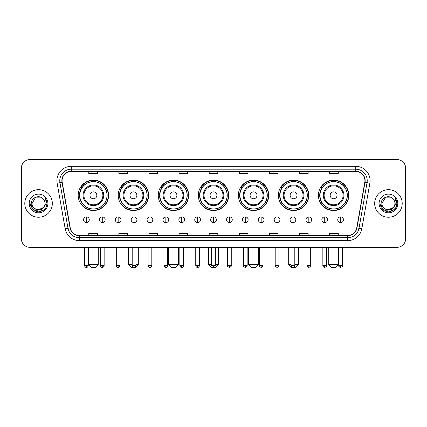 <?xml version="1.0" encoding="UTF-8"?>
<svg xmlns="http://www.w3.org/2000/svg" width="427" height="427" viewBox="0 0 427 427"><rect width="100%" height="100%" fill="white"/><g stroke="black" fill="none" stroke-linecap="round" stroke-linejoin="round"><path stroke-width="0.64" d="M318.409 195.315A15.201 15.201 0 0 0 333.61 210.516A15.201 15.201 0 0 0 348.806 195.315A15.201 15.201 0 0 0 333.61 180.119A15.201 15.201 0 0 0 318.409 195.315M278.372 195.315A15.201 15.201 0 0 0 293.573 210.516A15.201 15.201 0 0 0 308.774 195.315A15.201 15.201 0 0 0 293.573 180.119A15.201 15.201 0 0 0 278.372 195.315M238.335 195.315A15.201 15.201 0 0 0 253.537 210.516A15.201 15.201 0 0 0 268.738 195.315A15.201 15.201 0 0 0 253.537 180.119A15.201 15.201 0 0 0 238.335 195.315M198.299 195.315A15.201 15.201 0 0 0 213.5 210.516A15.201 15.201 0 0 0 228.701 195.315A15.201 15.201 0 0 0 213.5 180.119A15.201 15.201 0 0 0 198.299 195.315M158.262 195.315A15.201 15.201 0 0 0 173.463 210.516A15.201 15.201 0 0 0 188.665 195.315A15.201 15.201 0 0 0 173.463 180.119A15.201 15.201 0 0 0 158.262 195.315M118.226 195.315A15.201 15.201 0 0 0 133.427 210.516A15.201 15.201 0 0 0 148.628 195.315A15.201 15.201 0 0 0 133.427 180.119A15.201 15.201 0 0 0 118.226 195.315M78.194 195.315A15.201 15.201 0 0 0 93.39 210.516A15.201 15.201 0 0 0 108.591 195.315A15.201 15.201 0 0 0 93.39 180.119A15.201 15.201 0 0 0 78.194 195.315M81.84 203.06A13.91 13.91 0 0 1 81.84 187.576M121.871 203.06A13.91 13.91 0 0 1 121.871 187.576M161.908 203.06A13.91 13.91 0 0 1 161.908 187.576M201.944 203.06A13.91 13.91 0 0 1 201.944 187.576M241.981 203.06A13.91 13.91 0 0 1 241.981 187.576M282.017 203.06A13.91 13.91 0 0 1 282.017 187.576M322.054 203.06A13.91 13.91 0 0 1 322.054 187.576M21.35 168.185L21.35 238.736A8.604 8.604 0 0 0 29.954 247.34L397.046 247.34A8.604 8.604 0 0 0 405.65 238.736L405.65 168.185A8.604 8.604 0 0 0 397.046 159.586L29.954 159.586A8.604 8.604 0 0 0 21.35 168.185L21.35 238.736M24.793 203.46A13.765 13.765 0 0 0 38.558 217.231A13.765 13.765 0 0 0 52.324 203.46A13.765 13.765 0 0 0 38.558 189.695A13.765 13.765 0 0 0 24.793 203.46A13.765 13.765 0 0 0 38.558 217.231A13.765 13.765 0 0 0 52.324 203.46A13.765 13.765 0 0 0 38.558 189.695A13.765 13.765 0 0 0 24.793 203.46M374.676 203.46A13.765 13.765 0 0 0 388.442 217.231A13.765 13.765 0 0 0 402.207 203.46A13.765 13.765 0 0 0 388.442 189.695A13.765 13.765 0 0 0 374.676 203.46A13.765 13.765 0 0 0 388.442 217.231A13.765 13.765 0 0 0 402.207 203.46A13.765 13.765 0 0 0 388.442 189.695A13.765 13.765 0 0 0 374.676 203.46M62.075 180.664A9.175 9.175 0 0 1 71.25 171.483L355.75 171.483A9.175 9.175 0 0 1 364.786 182.254L356.748 227.858A9.175 9.175 0 0 1 347.706 235.437L79.294 235.437A9.175 9.175 0 0 1 70.252 227.858L62.214 182.254A9.175 9.175 0 0 1 62.075 180.664M61.846 180.664A9.405 9.405 0 0 0 61.99 182.297L70.028 227.895A9.405 9.405 0 0 0 79.294 235.667L347.706 235.667A9.405 9.405 0 0 0 356.972 227.895L365.01 182.297A9.405 9.405 0 0 0 355.75 171.254L71.25 171.254A9.405 9.405 0 0 0 61.846 180.664M57.133 183.151A14.342 14.342 0 0 1 71.25 166.322L355.75 166.322A14.342 14.342 0 0 1 369.867 183.151L361.829 228.755A14.342 14.342 0 0 1 347.706 240.604L79.294 240.604A14.342 14.342 0 0 1 65.171 228.755L57.133 183.151L59.956 182.655A11.47 11.47 0 0 1 71.25 169.193L355.75 169.193A11.47 11.47 0 0 1 367.044 182.655L359.006 228.253A11.47 11.47 0 0 1 347.706 237.732L79.294 237.732A11.47 11.47 0 0 1 67.994 228.253L59.956 182.655A11.47 11.47 0 0 1 59.78 180.664M397.046 159.586L29.954 159.586M29.954 247.34L397.046 247.34M405.65 238.736L405.65 168.185M356.972 227.895L359.006 228.253L367.044 182.655L369.867 183.151M209.198 171.483L209.198 173.426L217.802 173.426L217.802 171.483M179.084 171.483L179.084 173.426L187.688 173.426L187.688 171.483M148.97 171.483L148.97 173.426L157.574 173.426L157.574 171.483M118.861 171.483L118.861 173.426L127.465 173.426L127.465 171.483M88.747 171.483L88.747 173.426L97.351 173.426L97.351 171.483M239.312 171.483L239.312 173.426L247.916 173.426L247.916 171.483M269.426 171.483L269.426 173.426L278.03 173.426L278.03 171.483M299.535 171.483L299.535 173.426L308.139 173.426L308.139 171.483M329.649 171.483L329.649 173.426L338.253 173.426L338.253 171.483M217.802 235.437L217.802 233.5L209.198 233.5L209.198 235.437M187.688 235.437L187.688 233.5L179.084 233.5L179.084 235.437M157.574 235.437L157.574 233.5L148.97 233.5L148.97 235.437M127.465 235.437L127.465 233.5L118.861 233.5L118.861 235.437M97.351 235.437L97.351 233.5L88.747 233.5L88.747 235.437M247.916 235.437L247.916 233.5L239.312 233.5L239.312 235.437M278.03 235.437L278.03 233.5L269.426 233.5L269.426 235.437M308.139 235.437L308.139 233.5L299.535 233.5L299.535 235.437M338.253 235.437L338.253 233.5L329.649 233.5L329.649 235.437M45.038 203.46C45.438 211.824 31.678 211.824 32.078 203.46L35.318 197.85L41.798 197.85L42.801 198.566C38.825 194.397 31.166 197.829 31.24 203.46C30.509 213.468 46.735 213.73 46.997 203.946L47.013 203.46C46.986 201.336 46.281 199.468 44.888 197.861C45.945 199.596 46.319 201.464 46.004 203.46L43.522 207.629A6.48 6.48 0 0 0 45.038 203.46C45.438 211.824 31.678 211.824 32.078 203.46L35.318 197.85L41.798 197.85L42.801 198.566A6.48 6.48 0 0 1 45.038 203.46C45.438 211.824 31.678 211.824 32.078 203.46C31.737 209.305 40.085 212.278 43.522 207.629M43.938 207.282L37.176 210.346L31.443 205.563M29.207 203.46A9.351 9.351 0 0 0 38.558 212.811A9.351 9.351 0 0 0 47.909 203.46A9.351 9.351 0 0 0 38.558 194.114A9.351 9.351 0 0 0 29.207 203.46M44.888 197.861L47.007 203.706L46.612 200.903L47.007 203.706L46.612 200.903L47.007 203.706L44.952 197.931L47.007 203.706L44.952 197.931L47.013 203.46L45.876 207.687L42.785 210.783L38.558 211.915L34.331 210.783L31.235 207.687L30.103 203.46M44.952 197.931L47.007 203.711M95.397 267.414L91.383 267.414L88.517 264.548L98.269 264.548L95.397 267.414M96.833 195.315A3.443 3.443 0 0 0 93.39 191.878A3.443 3.443 0 0 0 89.953 195.315A3.443 3.443 0 0 0 93.39 198.758A3.443 3.443 0 0 0 96.833 195.315M103.718 195.315A10.323 10.323 0 0 0 93.39 184.992A10.323 10.323 0 0 0 83.068 195.315A10.323 10.323 0 0 0 93.39 205.643A10.323 10.323 0 0 0 103.718 195.315A10.323 10.323 0 0 1 93.39 205.643A10.323 10.323 0 0 1 83.068 195.315M107.017 195.315A13.621 13.621 0 0 0 93.39 181.694A13.621 13.621 0 0 0 79.769 195.315A13.621 13.621 0 0 0 93.39 208.942A13.621 13.621 0 0 0 107.017 195.315M108.303 195.315A14.913 14.913 0 0 1 80.644 203.06L82.027 203.06A13.749 13.749 0 0 0 102.491 205.627A13.749 13.749 0 0 0 102.491 185.008A13.749 13.749 0 0 0 82.027 187.576L80.644 187.576A14.913 14.913 0 0 1 108.303 195.315M135.925 264.548L138.305 264.548L135.434 267.414L131.42 267.414L128.554 264.548L132.194 264.548M136.87 195.315A3.443 3.443 0 0 0 133.427 191.878A3.443 3.443 0 0 0 129.984 195.315A3.443 3.443 0 0 0 133.427 198.758A3.443 3.443 0 0 0 136.87 195.315M143.755 195.315A10.323 10.323 0 0 0 133.427 184.992A10.323 10.323 0 0 0 123.104 195.315A10.323 10.323 0 0 0 133.427 205.643A10.323 10.323 0 0 0 143.755 195.315A10.323 10.323 0 0 1 133.427 205.643A10.323 10.323 0 0 1 123.104 195.315M147.048 195.315A13.621 13.621 0 0 0 133.427 181.694A13.621 13.621 0 0 0 119.806 195.315A13.621 13.621 0 0 0 133.427 208.942A13.621 13.621 0 0 0 147.048 195.315M148.34 195.315A14.913 14.913 0 0 1 120.681 203.06L122.063 203.06A13.749 13.749 0 0 0 142.527 205.627A13.749 13.749 0 0 0 142.527 185.008A13.749 13.749 0 0 0 122.063 187.576L120.681 187.576A14.913 14.913 0 0 1 148.34 195.315M175.47 267.414L171.457 267.414L168.59 264.548L178.342 264.548L175.47 267.414M176.906 195.315A3.443 3.443 0 0 0 173.463 191.878A3.443 3.443 0 0 0 170.021 195.315A3.443 3.443 0 0 0 173.463 198.758A3.443 3.443 0 0 0 176.906 195.315M183.786 195.315A10.323 10.323 0 0 0 173.463 184.992A10.323 10.323 0 0 0 163.141 195.315A10.323 10.323 0 0 0 173.463 205.643A10.323 10.323 0 0 0 183.786 195.315A10.323 10.323 0 0 1 173.463 205.643A10.323 10.323 0 0 1 163.141 195.315M187.085 195.315A13.621 13.621 0 0 0 173.463 181.694A13.621 13.621 0 0 0 159.842 195.315A13.621 13.621 0 0 0 173.463 208.942A13.621 13.621 0 0 0 187.085 195.315M188.376 195.315A14.913 14.913 0 0 1 160.717 203.06L162.1 203.06A13.749 13.749 0 0 0 182.564 205.627A13.749 13.749 0 0 0 182.564 185.008A13.749 13.749 0 0 0 162.1 187.576L160.717 187.576A14.913 14.913 0 0 1 188.376 195.315M215.363 264.548L218.373 264.548L215.507 267.414L211.493 267.414L208.627 264.548L211.637 264.548M216.943 195.315A3.443 3.443 0 0 0 213.5 191.878A3.443 3.443 0 0 0 210.057 195.315A3.443 3.443 0 0 0 213.5 198.758A3.443 3.443 0 0 0 216.943 195.315M223.823 195.315A10.323 10.323 0 0 0 213.5 184.992A10.323 10.323 0 0 0 203.177 195.315A10.323 10.323 0 0 0 213.5 205.643A10.323 10.323 0 0 0 223.823 195.315A10.323 10.323 0 0 1 213.5 205.643A10.323 10.323 0 0 1 203.177 195.315M227.121 195.315A13.621 13.621 0 0 0 213.5 181.694A13.621 13.621 0 0 0 199.879 195.315A13.621 13.621 0 0 0 213.5 208.942A13.621 13.621 0 0 0 227.121 195.315M228.413 195.315A14.913 14.913 0 0 1 200.754 203.06L202.136 203.06A13.749 13.749 0 0 0 222.6 205.627A13.749 13.749 0 0 0 222.6 185.008A13.749 13.749 0 0 0 202.136 187.576L200.754 187.576A14.913 14.913 0 0 1 228.413 195.315M255.543 267.414L251.53 267.414L248.658 264.548L258.41 264.548L255.543 267.414M256.979 195.315A3.443 3.443 0 0 0 253.537 191.878A3.443 3.443 0 0 0 250.094 195.315A3.443 3.443 0 0 0 253.537 198.758A3.443 3.443 0 0 0 256.979 195.315M263.859 195.315A10.323 10.323 0 0 0 253.537 184.992A10.323 10.323 0 0 0 243.214 195.315A10.323 10.323 0 0 0 253.537 205.643A10.323 10.323 0 0 0 263.859 195.315A10.323 10.323 0 0 1 253.537 205.643A10.323 10.323 0 0 1 243.214 195.315M267.158 195.315A13.621 13.621 0 0 0 253.537 181.694A13.621 13.621 0 0 0 239.915 195.315A13.621 13.621 0 0 0 253.537 208.942A13.621 13.621 0 0 0 267.158 195.315M268.45 195.315A14.913 14.913 0 0 1 240.791 203.06L242.173 203.06A13.749 13.749 0 0 0 262.632 205.627A13.749 13.749 0 0 0 262.632 185.008A13.749 13.749 0 0 0 242.173 187.576L240.791 187.576A14.913 14.913 0 0 1 268.45 195.315M294.806 264.548L298.446 264.548L295.58 267.414L291.566 267.414L288.695 264.548L291.075 264.548M297.016 195.315A3.443 3.443 0 0 0 293.573 191.878A3.443 3.443 0 0 0 290.13 195.315A3.443 3.443 0 0 0 293.573 198.758A3.443 3.443 0 0 0 297.016 195.315M303.896 195.315A10.323 10.323 0 0 0 293.573 184.992A10.323 10.323 0 0 0 283.245 195.315A10.323 10.323 0 0 0 293.573 205.643A10.323 10.323 0 0 0 303.896 195.315A10.323 10.323 0 0 1 293.573 205.643A10.323 10.323 0 0 1 283.245 195.315M307.194 195.315A13.621 13.621 0 0 0 293.573 181.694A13.621 13.621 0 0 0 279.952 195.315A13.621 13.621 0 0 0 293.573 208.942A13.621 13.621 0 0 0 307.194 195.315M308.486 195.315A14.913 14.913 0 0 1 280.827 203.06L282.21 203.06A13.749 13.749 0 0 0 302.668 205.627A13.749 13.749 0 0 0 302.668 185.008A13.749 13.749 0 0 0 282.21 187.576L280.827 187.576A14.913 14.913 0 0 1 308.486 195.315M335.617 267.414L331.603 267.414L328.731 264.548L338.483 264.548L335.617 267.414M337.047 195.315A3.443 3.443 0 0 0 333.61 191.878A3.443 3.443 0 0 0 330.167 195.315A3.443 3.443 0 0 0 333.61 198.758A3.443 3.443 0 0 0 337.047 195.315M343.932 195.315A10.323 10.323 0 0 0 333.61 184.992A10.323 10.323 0 0 0 323.282 195.315A10.323 10.323 0 0 0 333.61 205.643A10.323 10.323 0 0 0 343.932 195.315A10.323 10.323 0 0 1 333.61 205.643A10.323 10.323 0 0 1 323.282 195.315M347.231 195.315A13.621 13.621 0 0 0 333.61 181.694A13.621 13.621 0 0 0 319.983 195.315A13.621 13.621 0 0 0 333.61 208.942A13.621 13.621 0 0 0 347.231 195.315M348.523 195.315A14.913 14.913 0 0 1 320.864 203.06L322.246 203.06A13.749 13.749 0 0 0 342.705 205.627A13.749 13.749 0 0 0 342.705 185.008A13.749 13.749 0 0 0 322.246 187.576L320.864 187.576A14.913 14.913 0 0 1 348.523 195.315M86.393 216.884A2.866 2.866 0 0 0 83.527 219.75A2.866 2.866 0 0 0 86.393 222.622A2.866 2.866 0 0 0 89.264 219.75A2.866 2.866 0 0 0 86.393 216.884L86.393 222.622A2.866 2.866 0 0 0 89.264 219.75A2.866 2.866 0 0 0 86.393 216.884M102.283 216.884A2.866 2.866 0 0 0 99.416 219.75A2.866 2.866 0 0 0 102.283 222.622A2.866 2.866 0 0 0 105.149 219.75A2.866 2.866 0 0 0 102.283 216.884L102.283 222.622A2.866 2.866 0 0 0 105.149 219.75A2.866 2.866 0 0 0 102.283 216.884M118.172 216.884A2.866 2.866 0 0 0 115.301 219.75A2.866 2.866 0 0 0 118.172 222.622A2.866 2.866 0 0 0 121.038 219.75A2.866 2.866 0 0 0 118.172 216.884L118.172 222.622A2.866 2.866 0 0 0 121.038 219.75A2.866 2.866 0 0 0 118.172 216.884M134.057 216.884A2.866 2.866 0 0 0 131.19 219.75A2.866 2.866 0 0 0 134.057 222.622A2.866 2.866 0 0 0 136.928 219.75A2.866 2.866 0 0 0 134.057 216.884L134.057 222.622A2.866 2.866 0 0 0 136.928 219.75A2.866 2.866 0 0 0 134.057 216.884M149.946 216.884A2.866 2.866 0 0 0 147.08 219.75A2.866 2.866 0 0 0 149.946 222.622A2.866 2.866 0 0 0 152.813 219.75A2.866 2.866 0 0 0 149.946 216.884L149.946 222.622A2.866 2.866 0 0 0 152.813 219.75A2.866 2.866 0 0 0 149.946 216.884M165.836 216.884A2.866 2.866 0 0 0 162.97 219.75A2.866 2.866 0 0 0 165.836 222.622A2.866 2.866 0 0 0 168.702 219.75A2.866 2.866 0 0 0 165.836 216.884L165.836 222.622A2.866 2.866 0 0 0 168.702 219.75A2.866 2.866 0 0 0 165.836 216.884M181.726 216.884A2.866 2.866 0 0 0 178.854 219.75A2.866 2.866 0 0 0 181.726 222.622A2.866 2.866 0 0 0 184.592 219.75A2.866 2.866 0 0 0 181.726 216.884L181.726 222.622A2.866 2.866 0 0 0 184.592 219.75A2.866 2.866 0 0 0 181.726 216.884M197.61 216.884A2.866 2.866 0 0 0 194.744 219.75A2.866 2.866 0 0 0 197.61 222.622A2.866 2.866 0 0 0 200.482 219.75A2.866 2.866 0 0 0 197.61 216.884L197.61 222.622A2.866 2.866 0 0 0 200.482 219.75A2.866 2.866 0 0 0 197.61 216.884M213.5 216.884A2.866 2.866 0 0 0 210.634 219.75A2.866 2.866 0 0 0 213.5 222.622A2.866 2.866 0 0 0 216.366 219.75A2.866 2.866 0 0 0 213.5 216.884L213.5 222.622A2.866 2.866 0 0 0 216.366 219.75A2.866 2.866 0 0 0 213.5 216.884M229.39 216.884A2.866 2.866 0 0 0 226.518 219.75A2.866 2.866 0 0 0 229.39 222.622A2.866 2.866 0 0 0 232.256 219.75A2.866 2.866 0 0 0 229.39 216.884L229.39 222.622A2.866 2.866 0 0 0 232.256 219.75A2.866 2.866 0 0 0 229.39 216.884M245.274 216.884A2.866 2.866 0 0 0 242.408 219.75A2.866 2.866 0 0 0 245.274 222.622A2.866 2.866 0 0 0 248.146 219.75A2.866 2.866 0 0 0 245.274 216.884L245.274 222.622A2.866 2.866 0 0 0 248.146 219.75A2.866 2.866 0 0 0 245.274 216.884M261.164 216.884A2.866 2.866 0 0 0 258.298 219.75A2.866 2.866 0 0 0 261.164 222.622A2.866 2.866 0 0 0 264.03 219.75A2.866 2.866 0 0 0 261.164 216.884L261.164 222.622A2.866 2.866 0 0 0 264.03 219.75A2.866 2.866 0 0 0 261.164 216.884M277.054 216.884A2.866 2.866 0 0 0 274.187 219.75A2.866 2.866 0 0 0 277.054 222.622A2.866 2.866 0 0 0 279.92 219.75A2.866 2.866 0 0 0 277.054 216.884L277.054 222.622A2.866 2.866 0 0 0 279.92 219.75A2.866 2.866 0 0 0 277.054 216.884M292.943 216.884A2.866 2.866 0 0 0 290.072 219.75A2.866 2.866 0 0 0 292.943 222.622A2.866 2.866 0 0 0 295.81 219.75A2.866 2.866 0 0 0 292.943 216.884L292.943 222.622A2.866 2.866 0 0 0 295.81 219.75A2.866 2.866 0 0 0 292.943 216.884M308.828 216.884A2.866 2.866 0 0 0 305.962 219.75A2.866 2.866 0 0 0 308.828 222.622A2.866 2.866 0 0 0 311.699 219.75A2.866 2.866 0 0 0 308.828 216.884L308.828 222.622A2.866 2.866 0 0 0 311.699 219.75A2.866 2.866 0 0 0 308.828 216.884M324.717 216.884A2.866 2.866 0 0 0 321.851 219.75A2.866 2.866 0 0 0 324.717 222.622A2.866 2.866 0 0 0 327.584 219.75A2.866 2.866 0 0 0 324.717 216.884L324.717 222.622A2.866 2.866 0 0 0 327.584 219.75A2.866 2.866 0 0 0 324.717 216.884M340.607 216.884A2.866 2.866 0 0 0 337.736 219.75A2.866 2.866 0 0 0 340.607 222.622A2.866 2.866 0 0 0 343.473 219.75A2.866 2.866 0 0 0 340.607 216.884L340.607 222.622A2.866 2.866 0 0 0 343.473 219.75A2.866 2.866 0 0 0 340.607 216.884M394.922 203.46C395.322 211.824 381.562 211.824 381.962 203.46L385.202 197.85L391.682 197.85L392.691 198.566C388.709 194.397 381.055 197.829 381.124 203.46C380.398 213.468 396.619 213.73 396.88 203.946L396.896 203.46C396.87 201.336 396.165 199.468 394.772 197.861C395.829 199.596 396.203 201.464 395.893 203.46L393.411 207.629A6.48 6.48 0 0 0 394.922 203.46C395.322 211.824 381.562 211.824 381.962 203.46C381.562 211.824 395.322 211.824 394.922 203.46A6.48 6.48 0 0 0 392.691 198.566M393.411 207.629C389.968 212.278 381.626 209.305 381.962 203.46M393.822 207.282L387.059 210.346L381.327 205.563M379.091 203.46A9.351 9.351 0 0 0 388.442 212.811A9.351 9.351 0 0 0 397.793 203.46A9.351 9.351 0 0 0 388.442 194.114A9.351 9.351 0 0 0 379.091 203.46M394.772 197.861L396.891 203.706L396.496 200.903L396.891 203.706L396.496 200.903L396.891 203.706L394.836 197.931L396.891 203.706L394.836 197.931L396.896 203.46L395.765 207.687L392.669 210.783L388.442 211.915L384.215 210.783L381.124 207.687L379.987 203.46M394.836 197.931L396.891 203.711M355.75 166.322L355.75 171.254M59.956 182.655L61.99 182.297M79.294 240.604L79.294 235.667M347.706 235.667L347.706 240.604M65.171 228.755L70.028 227.895M365.01 182.297L367.044 182.655M71.25 166.322L71.25 171.254M359.006 228.253L361.829 228.755M102.875 195.315A9.485 9.485 0 0 0 93.39 185.83A9.485 9.485 0 0 0 83.905 195.315A9.485 9.485 0 0 0 93.39 204.8A9.485 9.485 0 0 0 102.875 195.315M142.912 195.315A9.485 9.485 0 0 0 133.427 185.83A9.485 9.485 0 0 0 123.942 195.315A9.485 9.485 0 0 0 133.427 204.8A9.485 9.485 0 0 0 142.912 195.315M182.948 195.315A9.485 9.485 0 0 0 173.463 185.83A9.485 9.485 0 0 0 163.979 195.315A9.485 9.485 0 0 0 173.463 204.8A9.485 9.485 0 0 0 182.948 195.315M222.985 195.315A9.485 9.485 0 0 0 213.5 185.83A9.485 9.485 0 0 0 204.015 195.315A9.485 9.485 0 0 0 213.5 204.8A9.485 9.485 0 0 0 222.985 195.315M263.021 195.315A9.485 9.485 0 0 0 253.537 185.83A9.485 9.485 0 0 0 244.052 195.315A9.485 9.485 0 0 0 253.537 204.8A9.485 9.485 0 0 0 263.021 195.315M303.058 195.315A9.485 9.485 0 0 0 293.573 185.83A9.485 9.485 0 0 0 284.088 195.315A9.485 9.485 0 0 0 293.573 204.8A9.485 9.485 0 0 0 303.058 195.315M343.094 195.315A9.485 9.485 0 0 0 333.61 185.83A9.485 9.485 0 0 0 324.125 195.315A9.485 9.485 0 0 0 333.61 204.8A9.485 9.485 0 0 0 343.094 195.315M86.393 265.551L84.53 265.551C84.856 266.88 85.475 267.505 86.393 267.414L86.393 265.551L88.261 265.551L88.261 247.34M102.283 265.551L100.42 265.551C100.745 266.88 101.364 267.505 102.283 267.414L102.283 265.551L104.145 265.551L104.145 247.34M118.172 265.551L116.304 265.551C116.63 266.88 117.254 267.505 118.172 267.414L118.172 265.551L120.035 265.551L120.035 247.34M134.057 265.551L132.194 265.551C132.519 266.88 133.144 267.505 134.057 267.414L134.057 265.551L135.925 265.551L135.925 247.34M149.946 265.551L148.084 265.551C148.409 266.88 149.028 267.505 149.946 267.414L149.946 265.551L151.809 265.551L151.809 247.34M165.836 265.551L163.973 265.551C164.299 266.88 164.918 267.505 165.836 267.414L165.836 265.551L167.699 265.551L167.699 247.34M181.726 265.551L179.858 265.551C180.183 266.88 180.808 267.505 181.726 267.414L181.726 265.551L183.589 265.551L183.589 247.34M197.61 265.551L195.747 265.551C196.073 266.88 196.692 267.505 197.61 267.414L197.61 265.551L199.478 265.551L199.478 247.34M213.5 265.551L211.637 265.551C211.963 266.88 212.582 267.505 213.5 267.414L213.5 265.551L215.363 265.551L215.363 247.34M229.39 265.551L227.522 265.551C227.148 266.149 227.767 266.768 229.39 267.414L229.39 265.551L231.253 265.551L231.253 247.34M245.274 265.551L243.411 265.551C243.032 266.149 243.657 266.768 245.274 267.414L245.274 265.551L247.142 265.551L247.142 247.34M261.164 265.551L259.301 265.551C258.922 266.149 259.541 266.768 261.164 267.414L261.164 265.551L263.027 265.551L263.027 247.34M277.054 265.551L275.191 265.551C274.812 266.149 275.431 266.768 277.054 267.414L277.054 265.551L278.916 265.551L278.916 247.34M292.943 265.551L291.075 265.551C290.696 266.149 291.321 266.768 292.943 267.414L292.943 265.551L294.806 265.551L294.806 247.34M308.828 265.551L306.965 265.551C306.586 266.149 307.21 266.768 308.828 267.414L308.828 265.551L310.696 265.551L310.696 247.34M324.717 265.551L322.855 265.551C322.476 266.149 323.095 266.768 324.717 267.414L324.717 265.551L326.58 265.551L326.58 247.34M340.607 265.551L338.739 265.551C338.365 266.149 338.985 266.768 340.607 267.414L340.607 265.551L342.47 265.551L342.47 247.34M98.269 247.34L98.269 264.548M88.517 247.34L88.517 264.548M138.305 247.34L138.305 264.548M128.554 247.34L128.554 264.548M178.342 247.34L178.342 264.548M168.59 247.34L168.59 264.548M218.373 247.34L218.373 264.548M208.627 247.34L208.627 264.548M258.41 247.34L258.41 264.548M248.658 247.34L248.658 264.548M298.446 247.34L298.446 264.548M288.695 247.34L288.695 264.548M338.483 247.34L338.483 264.548M328.731 247.34L328.731 264.548M84.53 265.551L84.53 247.34M88.261 265.551C87.935 266.88 87.311 267.505 86.393 267.414M100.42 265.551L100.42 247.34M104.145 265.551C103.82 266.88 103.201 267.505 102.283 267.414M116.304 265.551L116.304 247.34M120.035 265.551C119.709 266.88 119.09 267.505 118.172 267.414M132.194 265.551L132.194 247.34M135.925 265.551C135.599 266.88 134.975 267.505 134.057 267.414M148.084 265.551L148.084 247.34M151.809 265.551C151.484 266.88 150.864 267.505 149.946 267.414M163.973 265.551L163.973 247.34M167.699 265.551C167.373 266.88 166.754 267.505 165.836 267.414M179.858 265.551L179.858 247.34M183.589 265.551C183.263 266.88 182.639 267.505 181.726 267.414M195.747 265.551L195.747 247.34M199.478 265.551C199.153 266.88 198.528 267.505 197.61 267.414M211.637 265.551L211.637 247.34M215.363 265.551C215.037 266.88 214.418 267.505 213.5 267.414M227.522 265.551L227.522 247.34M231.253 265.551C231.631 266.149 231.007 266.768 229.39 267.414M243.411 265.551L243.411 247.34M247.142 265.551C247.521 266.149 246.897 266.768 245.274 267.414M259.301 265.551L259.301 247.34M263.027 265.551C263.406 266.149 262.786 266.768 261.164 267.414M275.191 265.551L275.191 247.34M278.916 265.551C279.295 266.149 278.676 266.768 277.054 267.414M291.075 265.551L291.075 247.34M294.806 265.551C295.185 266.149 294.561 266.768 292.943 267.414M306.965 265.551L306.965 247.34M310.696 265.551C311.069 266.149 310.45 266.768 308.828 267.414M322.855 265.551L322.855 247.34M326.58 265.551C326.959 266.149 326.34 266.768 324.717 267.414M338.739 265.551L338.739 247.34M342.47 265.551C342.849 266.149 342.224 266.768 340.607 267.414"/></g></svg>
